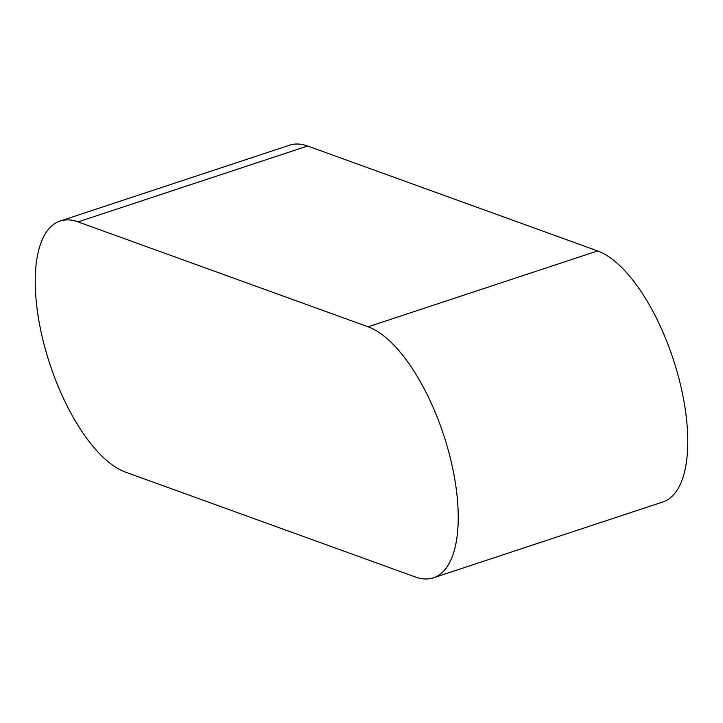 <?xml version="1.0" encoding="UTF-8"?>
<svg xmlns="http://www.w3.org/2000/svg" width="723" height="723" viewBox="0 0 723 723"><rect width="100%" height="100%" fill="white"/><g stroke="black" fill="none" stroke-linecap="round" stroke-linejoin="round"><path stroke-width="1.08" d="M125.359 472.074A132.634 54.605 71.7 0 1 44.022 344.275A132.634 54.605 71.7 0 1 60.09 221.048A132.634 54.605 71.7 0 1 78.084 221.889L368.106 326.796A132.634 54.605 71.7 0 1 449.444 454.595A132.634 54.605 71.7 0 1 433.366 577.831A132.634 54.605 71.7 0 1 415.382 576.981L125.359 472.074M60.09 221.048L289.634 145.169A132.634 54.605 71.7 0 1 307.618 146.019L597.641 250.926A132.634 54.605 71.7 0 1 678.978 378.725A132.634 54.605 71.7 0 1 662.91 501.952L433.366 577.831M307.618 146.019L78.084 221.889M597.641 250.926L368.106 326.796"/></g></svg>
